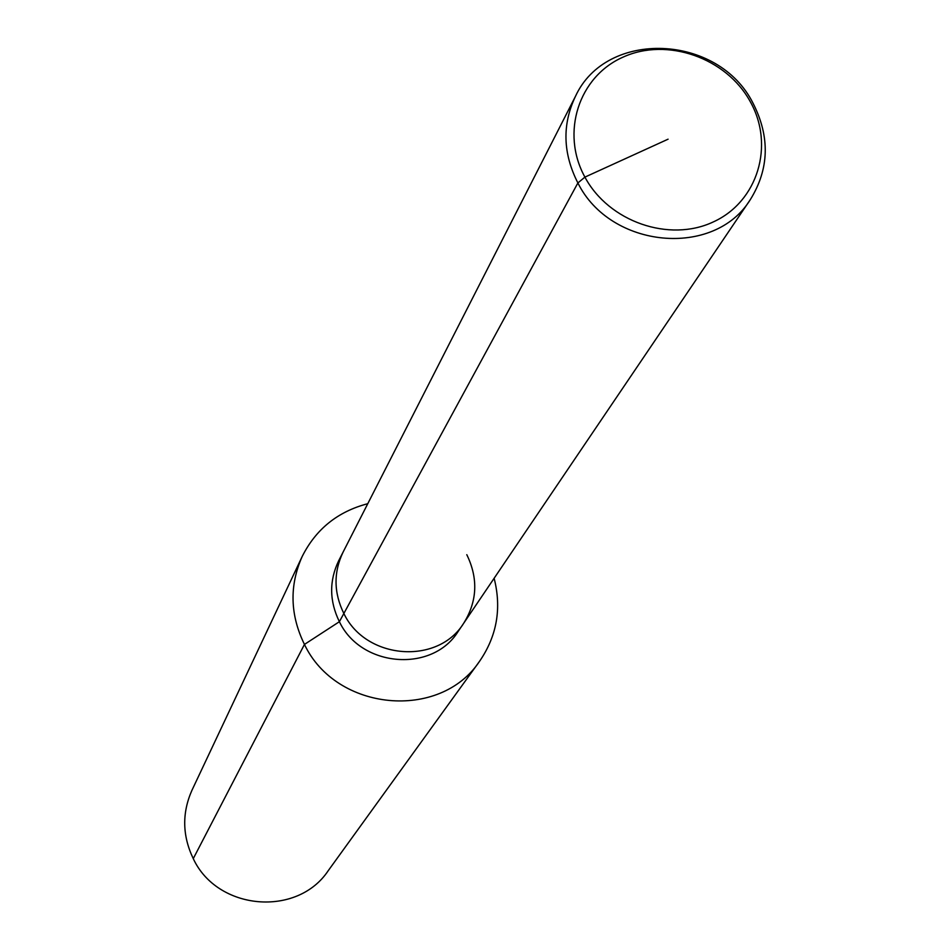 <?xml version="1.0" encoding="UTF-8"?>
<svg xmlns="http://www.w3.org/2000/svg" width="950" height="950" viewBox="0 0 950 950"><rect width="100%" height="100%" fill="white"/><g stroke="black" fill="none" stroke-linecap="round" stroke-linejoin="round"><path stroke-width="1.43" d="M575.451 96.354C562.032 124.545 562.839 153.413 577.885 182.958C610.422 248.734 714.305 258.353 750.346 199.571C769.298 168.969 770.177 136.8 752.97 103.075C718.259 33.784 606.266 29.046 575.451 96.354L343.093 552.104C333.45 572.292 333.699 592.764 343.853 613.498C333.699 592.764 333.45 572.292 343.093 552.104L338.651 560.809C329.092 580.842 329.341 601.136 339.387 621.704C361.071 667.482 432.464 673.099 458.209 631.358L463.683 623.271C477.316 601.35 478.361 578.479 466.794 554.681M668.076 139.187L584.915 177.116C608.712 221.742 669.311 242.784 713.391 221.884C757.851 201.649 774.796 145.243 750.286 101.698C726.429 57.855 667.137 36.991 623.105 57.107C578.716 76.558 560.464 132.786 584.915 177.116L577.885 182.958L343.853 613.498C365.738 659.656 437.736 665.332 463.683 623.271L750.346 199.571M367.769 503.702C337.725 511.563 315.851 529.186 302.147 556.569C289.263 585.639 290.035 614.923 304.451 644.421C336.157 711.479 440.04 721.086 479.572 661.271C496.921 636.037 501.778 608.38 494.131 578.277M302.147 556.569L191.971 790.234C181.889 812.998 182.317 835.786 193.266 858.634C217.312 910.551 297.243 917.439 328.249 870.663L479.572 661.271M193.266 858.634L304.451 644.421L339.387 621.704L343.853 613.498C365.738 659.656 437.736 665.332 463.683 623.271"/></g></svg>
